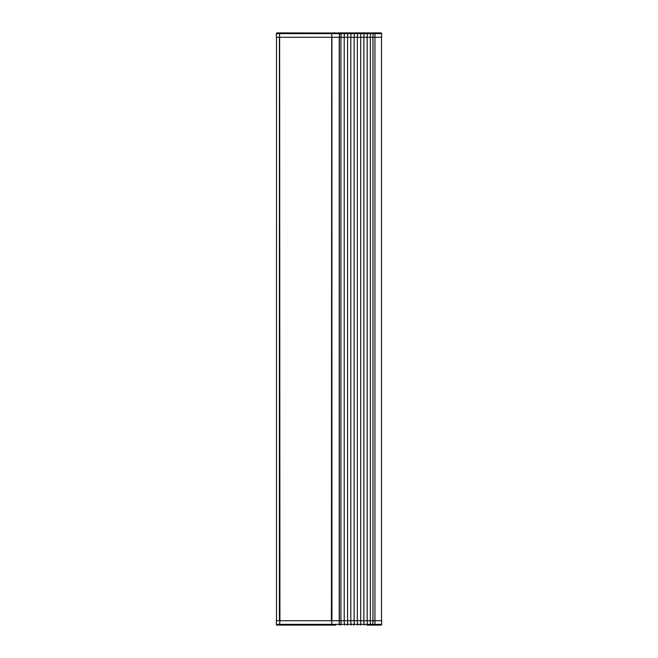 <?xml version="1.0" encoding="UTF-8"?>
<svg xmlns="http://www.w3.org/2000/svg" width="658" height="658" viewBox="0 0 658 658"><rect width="100%" height="100%" fill="white"/><g stroke="black" fill="none" stroke-linecap="round" stroke-linejoin="round"><path stroke-width="0.99" d="M339.38 620.724L339.38 37.276M331.92 620.724L331.92 37.276L331.92 620.724M279.403 620.724L279.403 37.276M276.492 620.724L276.492 37.276M335.712 625.1L277.076 625.1L279.535 625.1L279.921 620.724L279.625 37.276L279.625 620.724L331.698 620.724L331.698 37.276L331.41 620.724L339.207 620.724L339.207 37.276L276.344 37.276L276.344 33.632L279.551 33.632L279.551 37.276M370.536 625.1L370.281 624.368L381.656 624.368A0.732 0.732 0 0 1 380.924 625.1L366.736 625.1A0.732 0.543 90 0 0 367.271 624.368L370.281 624.368L370.281 620.724L339.207 620.724L339.207 624.368L339.528 620.724M370.816 625.1L380.924 625.1M339.183 624.985L339.528 624.368L339.207 624.968L339.207 624.368L331.772 624.368L331.772 620.724M279.551 620.724L276.344 620.724L276.344 624.368L331.772 624.368A0.732 0.732 0 0 0 332.504 625.1L335.572 625.1M381.656 624.368L381.656 620.724L370.281 620.724M332.504 625.1L331.772 624.368M277.076 625.1A0.732 0.732 0 0 1 276.344 624.368M339.528 33.632L381.656 33.632A0.732 0.732 0 0 0 380.924 32.9L338.796 32.9L339.528 33.632L339.528 37.276L339.207 33.032L339.207 33.632L331.772 33.632L331.772 37.276M277.215 32.9L339.183 33.015M381.656 33.632L381.656 37.276L339.528 37.276M335.712 32.9L332.504 32.9A0.732 0.732 0 0 0 331.772 33.632L279.551 33.632L279.535 32.9L277.076 32.9A0.732 0.732 0 0 0 276.344 33.632M370.816 32.9L372.625 32.9L373.028 33.632L373.028 37.276M365.174 32.9L366.736 32.9A0.732 0.543 -90 0 1 367.271 33.632L367.271 37.276M344.134 37.276L344.504 32.9L353.749 32.9A0.732 0.493 90 0 1 354.243 33.632L354.243 37.276M332.504 32.9L331.772 33.632M374.92 620.724L374.92 37.276M372.946 620.724L372.946 37.276M370.331 620.724L370.331 37.276M367.164 620.724L367.164 37.276M363.882 620.724L363.882 37.276M360.683 620.724L360.683 37.276M357.368 620.724L357.368 37.276M354.144 620.724L354.144 37.276M350.804 620.724L350.804 37.276M347.564 620.724L347.564 37.276M344.208 620.724L344.208 37.276M340.951 620.724L340.951 37.276M375.002 625.1L374.904 620.724M372.625 625.1L373.028 620.724M339.528 624.368L367.271 624.368L367.271 620.724M364.104 625.1L363.825 620.724M360.263 625.1A0.732 0.518 -90 0 0 360.781 624.368L360.781 620.724M357.615 625.1L357.302 620.724M353.749 625.1A0.732 0.493 -90 0 0 354.243 624.368L354.243 620.724M351.076 625.1L350.739 620.724M347.185 625.1A0.732 0.469 -90 0 0 347.654 624.368L347.654 620.724M344.504 625.1L344.134 620.724M340.597 625.1A0.732 0.444 -90 0 0 341.041 624.368L341.041 620.724M374.904 37.276L375.002 32.9M370.536 32.9L370.281 37.276M364.104 32.9L363.825 37.276M360.263 32.9A0.732 0.518 90 0 1 360.781 33.632L360.781 37.276M357.615 32.9L357.302 37.276M351.076 32.9L350.739 37.276M347.185 32.9A0.732 0.469 90 0 1 347.654 33.632L347.654 37.276M340.597 32.9A0.732 0.444 90 0 1 341.041 33.632L341.041 37.276M381.508 620.724L381.508 37.276"/></g></svg>
